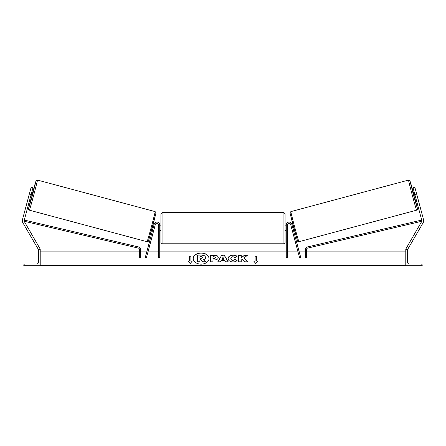 <?xml version="1.0" encoding="UTF-8"?>
<svg xmlns="http://www.w3.org/2000/svg" width="446" height="446" viewBox="0 0 446 446"><rect width="100%" height="100%" fill="white"/><g stroke="black" fill="none" stroke-linecap="round" stroke-linejoin="round"><path stroke-width="0.67" d="M159.729 224.912A2.81 2.81 0 0 0 154.199 224.187L145.351 257.219L146.483 257.52L155.331 224.489A1.639 1.639 0 0 1 158.559 224.912L158.559 257.721L159.729 257.721L159.729 224.912M23.811 265.688L40.212 265.688L40.212 249.286L39.627 249.286A1.054 1.054 0 0 0 38.573 250.34L38.573 261.941A2.107 2.107 0 0 1 36.466 264.049L24.864 264.049A1.054 1.054 0 0 0 23.811 265.102L23.811 265.688M160.9 228.196L160.9 213.785L162.071 212.608L162.071 243.778L160.9 242.607L160.9 228.196M285.1 213.785L285.1 242.607L283.929 243.778L283.929 212.608L285.1 213.785M159.729 226.518L159.729 229.868M286.271 226.518L286.271 229.868M29.33 194.038L31.148 187.248L32.959 187.733L31.142 194.523L29.33 194.038L22.428 219.794A3.752 3.752 0 0 0 22.802 222.638L38.646 249.955M31.142 194.523L24.24 220.279A1.873 1.873 0 0 0 24.424 221.701L40.212 249.052L39.811 249.286M29.391 210.183L28.683 209.653L28.594 208.382L31.437 197.026L28.561 208.75L32.547 194.896L36.02 180.909L32.653 192.499L35.429 182.637L36.187 180.541L37.458 180.078A15.582 0.284 105 0 1 33.695 195.209A15.582 0.284 105 0 1 29.391 210.183L147.074 241.721A15.582 0.284 -75 0 0 151.384 226.741A15.582 0.284 -75 0 0 155.141 211.616L156.016 212.742L152.499 227.014L148.351 241.258L147.074 241.721M37.458 180.078L155.141 211.616M30.534 196.786L31.688 197.093L32.335 194.841L32.898 192.566L31.75 192.259M31.85 192.979L30.98 196.212L31.85 192.979L31.571 192.906M151.885 229.3L152.766 229.539M154.071 229.194L153.898 229.841M152.939 228.887L153.803 225.659M154.935 225.96L155.113 225.314M153.095 224.773L153.981 225.007M154.099 229.199L154.968 225.966M29.854 192.075L28.806 195.995M416.67 194.038L414.852 187.248L413.041 187.733L414.858 194.523L416.67 194.038L423.572 219.794A3.752 3.752 0 0 1 423.198 222.638L407.354 249.955M414.858 194.523L421.76 220.279A1.873 1.873 0 0 1 421.576 221.701L405.788 249.052L406.189 249.286M416.609 210.183L417.317 209.653L417.406 208.382L414.563 197.026L417.439 208.75L413.453 194.896L409.98 180.909L413.347 192.499L410.571 182.637L409.813 180.541L408.542 180.078A15.582 0.284 75 0 0 412.305 195.209A15.582 0.284 75 0 0 416.609 210.183L298.926 241.721A15.582 0.284 -105 0 1 294.616 226.741A15.582 0.284 -105 0 1 290.859 211.616L289.984 212.742L293.501 227.014L297.649 241.258L298.926 241.721M408.542 180.078L290.859 211.616M417.194 195.995L416.146 192.075M415.466 196.786L414.312 197.093L413.665 194.841L413.102 192.566L414.25 192.259M294.115 229.3L293.234 229.539M292.905 224.773L292.018 225.007M290.887 225.314L291.065 225.96M293.061 228.887L292.197 225.659M292.102 229.841L291.929 229.194M291.901 229.199L291.032 225.966M415.293 196.14L415.02 196.212L414.15 192.979L415.02 196.212M414.15 192.979L414.429 192.906M422.189 265.688L405.788 265.688L405.788 249.286L406.373 249.286A1.054 1.054 0 0 1 407.427 250.34L407.427 261.941A2.107 2.107 0 0 0 409.534 264.049L421.135 264.049A1.054 1.054 0 0 1 422.189 265.102L422.189 265.688M286.271 224.912A2.81 2.81 0 0 1 291.801 224.187L300.649 257.219L299.517 257.52L290.669 224.489A1.639 1.639 0 0 0 287.441 224.912L287.441 257.721L286.271 257.721L286.271 224.912M24.24 221.261L138.45 248.132A1.171 1.171 0 0 1 139.358 249.275L139.358 257.721L140.529 257.721L140.529 249.275A2.341 2.341 0 0 0 138.723 246.995L24.43 220.101L24.201 221.071M421.76 221.261L307.55 248.132A1.171 1.171 0 0 0 306.642 249.275L306.642 257.721L305.471 257.721L305.471 249.275A2.341 2.341 0 0 1 307.277 246.995L421.57 220.101L421.799 221.071M201.118 252.96A7.905 5.586 0 0 0 193.213 258.546A7.905 5.586 0 0 0 201.118 264.138A7.905 5.586 0 0 0 209.023 258.546A7.905 5.586 0 0 0 201.118 252.96M209.018 258.63A7.905 5.586 0 0 0 201.118 253.122A7.905 5.586 0 0 0 193.213 258.63M192.304 261.033L190.894 261.033L190.894 256.06L189.489 256.06L189.489 261.033L188.084 261.033L190.191 263.614L192.304 261.033M232.963 261.941C230.013 261.785 228.402 260.642 228.129 258.513L228.129 258.496C228.358 256.378 230.002 255.229 233.068 255.045C234.942 255.101 236.263 255.564 237.049 256.428L235.092 257.498L233.046 256.723C231.641 256.824 230.9 257.409 230.805 258.474L230.805 258.496C230.9 259.583 231.641 260.169 233.046 260.263L235.159 259.46L237.116 260.442C236.33 261.373 234.942 261.874 232.963 261.941M221.132 260.631L220.469 261.808L217.787 261.808L221.757 255.173L224.243 255.173L228.213 261.808L225.442 261.808L224.762 260.631L221.132 260.631M405.788 265.119L40.212 265.119M405.788 251.862L306.642 251.862M305.471 251.862L299.216 251.862M298 251.862L287.441 251.862M286.271 251.862L159.729 251.862M158.559 251.862L148 251.862M146.784 251.862L140.529 251.862M139.358 251.862L40.212 251.862M218.261 257.526C218.083 259.104 216.739 259.901 214.231 259.912L212.948 259.912L212.948 261.808L210.35 261.808L210.35 255.179L214.364 255.179C216.851 255.224 218.15 255.998 218.261 257.509L218.261 257.526M247.53 255.179L244.453 255.179L241.225 257.866L241.225 255.179L238.627 255.179L238.627 261.808L241.225 261.808L241.225 260.096L242.172 259.343L244.531 261.808L247.653 261.808L243.984 258.028L247.53 255.179M255.106 261.033L255.106 256.06L256.511 256.06L256.511 261.033L257.916 261.033L255.809 263.614L253.696 261.033L255.106 261.033L253.835 261.2M40.212 265.688L405.788 265.688M205.651 257.375L205.651 257.398C205.595 258.407 204.948 259.087 203.722 259.438L205.963 261.752L202.958 261.752L201.062 259.739L199.925 259.739L199.925 261.752L197.322 261.752L197.322 255.112L201.759 255.112L204.82 255.831L205.651 257.375M203.722 259.6C204.948 259.254 205.595 258.574 205.651 257.559L205.651 257.398M199.925 261.752L197.322 261.752M202.958 261.752L201.062 259.906L199.925 259.906M202.958 261.919L205.963 261.752M221.93 259.21L224.02 259.21L222.978 257.336L221.93 259.377L224.02 259.21M217.888 261.808L221.757 255.173M221.757 255.341L224.243 255.173M224.243 255.341L228.112 261.808M215.663 257.593L214.164 256.723L212.948 256.723L212.948 258.474L214.18 258.474L215.663 257.593M215.663 257.615L214.18 258.641L212.948 258.474M212.948 260.079L212.948 261.808M210.35 261.808L210.35 255.346L214.364 255.346C216.851 255.385 218.15 256.166 218.261 257.676M228.129 258.658C228.358 256.545 230.002 255.396 233.068 255.212C234.942 255.268 236.263 255.725 237.049 256.595M235.159 259.46L233.046 260.431C231.641 260.336 230.9 259.745 230.805 258.658L230.805 258.496M235.159 259.628L236.999 260.553M247.491 261.808L243.984 258.028M241.225 261.808L241.225 260.258M241.225 255.346L238.627 255.346L238.627 261.808M247.324 255.346L244.453 255.346L241.225 257.866M255.106 256.227L256.511 256.227M257.782 261.2L256.511 261.033M189.489 261.033L188.218 261.2M190.894 256.227L189.489 256.227M192.165 261.2L190.894 261.033M203.036 257.493L201.625 256.701L199.925 256.701L199.925 258.295L201.642 258.295L203.036 257.493M203.036 257.654L201.625 256.868L199.925 256.868L199.925 258.295M155.972 213.049L148.512 240.89M290.028 213.049L297.488 240.89M405.788 265.615L40.212 265.615M283.929 212.608L162.071 212.608M160.9 225.849L159.729 225.849M286.271 225.849L285.1 225.849M286.271 230.537L285.1 230.537M160.9 230.537L159.729 230.537M283.929 243.778L162.071 243.778"/></g></svg>
